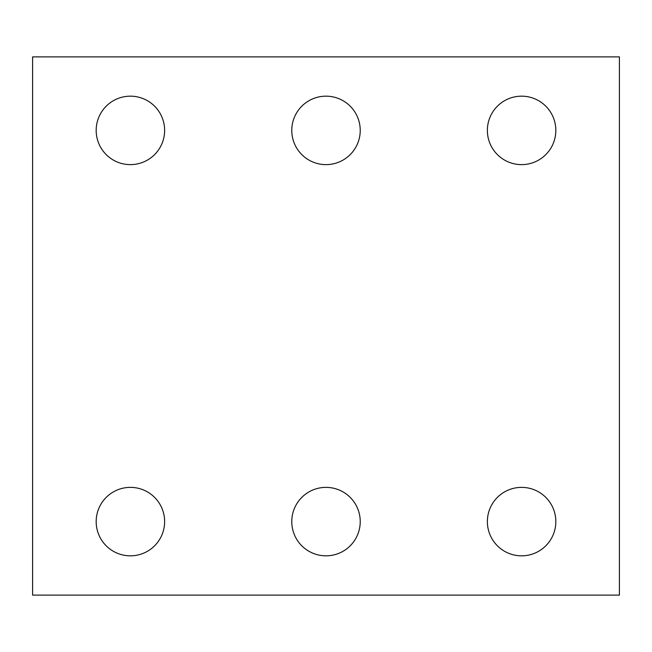 <?xml version="1.0" encoding="UTF-8"?>
<svg xmlns="http://www.w3.org/2000/svg" width="652" height="652" viewBox="0 0 652 652"><rect width="100%" height="100%" fill="white"/><g stroke="black" fill="none" stroke-linecap="round" stroke-linejoin="round"><path stroke-width="0.98" d="M619.4 595.113L32.6 595.113L32.6 56.887L619.4 56.887L619.4 595.113M360.23 521.6A34.23 34.23 0 0 0 308.885 491.958A34.23 34.23 0 0 0 308.885 551.242A34.23 34.23 0 0 0 360.23 521.6M555.83 521.6A34.23 34.23 0 0 0 504.485 491.958A34.23 34.23 0 0 0 504.485 551.242A34.23 34.23 0 0 0 555.83 521.6M164.63 521.6A34.23 34.23 0 0 0 113.285 491.958A34.23 34.23 0 0 0 113.285 551.242A34.23 34.23 0 0 0 164.63 521.6M360.23 130.4A34.23 34.23 0 0 0 308.885 100.758A34.23 34.23 0 0 0 308.885 160.042A34.23 34.23 0 0 0 360.23 130.4M555.83 130.4A34.23 34.23 0 0 0 504.485 100.758A34.23 34.23 0 0 0 504.485 160.042A34.23 34.23 0 0 0 555.83 130.4M164.63 130.4A34.23 34.23 0 0 0 113.285 100.758A34.23 34.23 0 0 0 113.285 160.042A34.23 34.23 0 0 0 164.63 130.4"/></g></svg>
